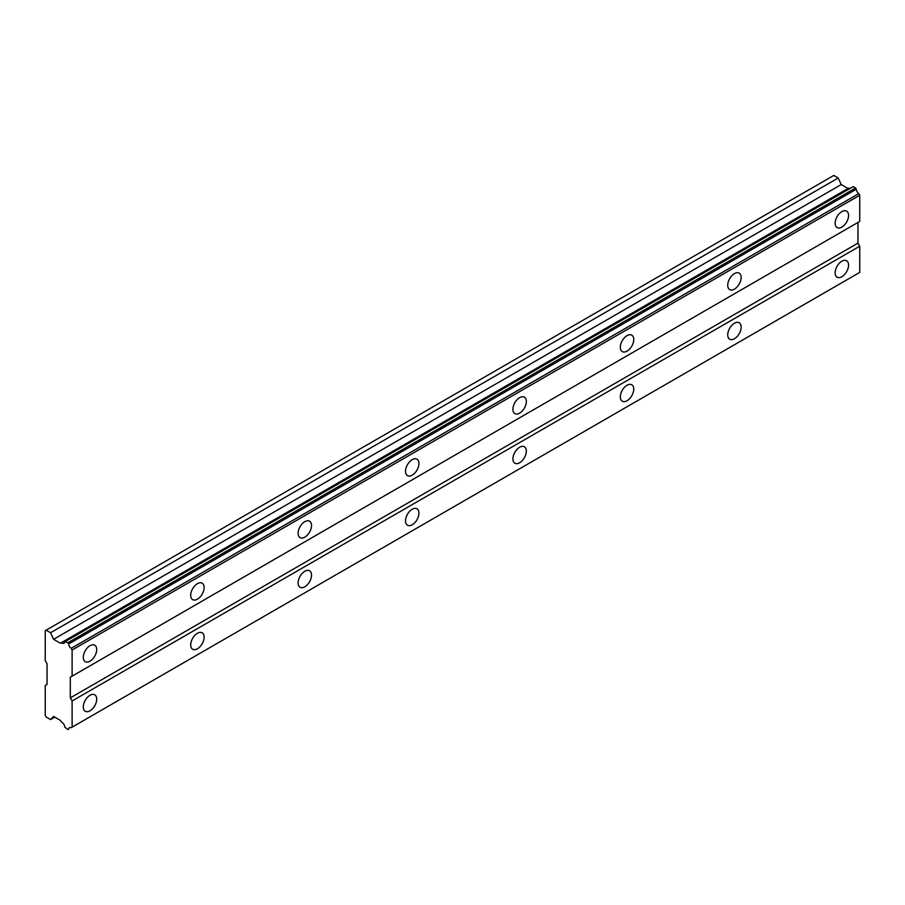 <?xml version="1.0" encoding="UTF-8"?>
<svg xmlns="http://www.w3.org/2000/svg" width="905" height="905" viewBox="0 0 905 905"><rect width="100%" height="100%" fill="white"/><g stroke="black" fill="none" stroke-linecap="round" stroke-linejoin="round"><path stroke-width="1.36" d="M67.909 642.754L855.564 188.002L853.2 186.634L64.855 641.634A4.174 2.41 60 0 1 63.995 643.251A4.174 2.41 60 0 1 61.902 643.048A4.174 2.41 60 0 1 61.54 642.81L60.364 643.229L53.576 639.303L50.578 632.742L46.144 630.185L45.25 630.695L45.25 660.673L47.037 663.772L47.037 684.44L45.25 685.47L45.25 715.448L46.144 716.998L50.578 719.554L53.576 716.455L60.364 720.369L61.54 722.145A4.174 2.41 60 0 1 64.855 727.145L67.909 729.566L68.633 729.147A4.174 2.41 60 0 1 69.47 727.688A4.174 2.41 60 0 1 71.144 727.699L72.106 727.145L72.106 700.979L70.307 697.879L70.307 677.2L72.106 676.171L72.106 650.005L71.144 648.353A4.174 2.41 60 0 1 68.633 643.987L67.909 642.754L64.855 641.634M849.806 188.444A4.174 2.41 60 0 1 849.557 188.308A4.174 2.41 60 0 1 849.184 188.059L848.008 188.478L841.22 184.563L838.222 177.991L833.788 175.434L46.144 630.185M841.854 227.11A9.491 5.487 120 0 0 848.053 218.75A9.491 5.487 120 0 0 846.594 211.137A9.491 5.487 120 0 0 841.854 211.612A9.491 5.487 120 0 0 835.643 219.972A9.491 5.487 120 0 0 837.102 227.585A9.491 5.487 120 0 0 841.854 227.11M836.933 216.917A9.491 5.487 120 0 0 837.272 216.329M90.002 661.182A9.491 5.487 120 0 0 96.202 652.822A9.491 5.487 120 0 0 94.754 645.208A9.491 5.487 120 0 0 90.002 645.684A9.491 5.487 120 0 0 83.803 654.043A9.491 5.487 120 0 0 85.251 661.657A9.491 5.487 120 0 0 90.002 661.182M85.093 650.989A9.491 5.487 120 0 0 85.432 650.401M197.414 599.178A9.491 5.487 120 0 0 203.614 590.807A9.491 5.487 120 0 0 202.154 583.205A9.491 5.487 120 0 0 197.414 583.668A9.491 5.487 120 0 0 191.204 592.04A9.491 5.487 120 0 0 192.663 599.642A9.491 5.487 120 0 0 197.414 599.178M192.494 588.974A9.491 5.487 120 0 0 192.833 588.397M304.815 537.163A9.491 5.487 120 0 0 311.015 528.803A9.491 5.487 120 0 0 309.567 521.19A9.491 5.487 120 0 0 304.815 521.665A9.491 5.487 120 0 0 298.616 530.025A9.491 5.487 120 0 0 300.064 537.638A9.491 5.487 120 0 0 304.815 537.163M299.906 526.97A9.491 5.487 120 0 0 300.245 526.382M412.228 475.159A9.491 5.487 120 0 0 418.427 466.788A9.491 5.487 120 0 0 416.967 459.186A9.491 5.487 120 0 0 412.228 459.65A9.491 5.487 120 0 0 406.017 468.021A9.491 5.487 120 0 0 407.476 475.623A9.491 5.487 120 0 0 412.228 475.159M407.307 464.955A9.491 5.487 120 0 0 407.646 464.367M519.628 413.144A9.491 5.487 120 0 0 525.828 404.773A9.491 5.487 120 0 0 524.38 397.171A9.491 5.487 120 0 0 519.628 397.646A9.491 5.487 120 0 0 513.429 406.006A9.491 5.487 120 0 0 514.877 413.619A9.491 5.487 120 0 0 519.628 413.144M514.719 402.94A9.491 5.487 120 0 0 515.058 402.363M627.041 351.129A9.491 5.487 120 0 0 633.24 342.769A9.491 5.487 120 0 0 631.781 335.155A9.491 5.487 120 0 0 627.041 335.631A9.491 5.487 120 0 0 620.83 343.99A9.491 5.487 120 0 0 622.289 351.604A9.491 5.487 120 0 0 627.041 351.129M622.12 340.936A9.491 5.487 120 0 0 622.459 340.348M734.441 289.125A9.491 5.487 120 0 0 740.641 280.754A9.491 5.487 120 0 0 739.193 273.152A9.491 5.487 120 0 0 734.441 273.615A9.491 5.487 120 0 0 728.242 281.987A9.491 5.487 120 0 0 729.69 289.589A9.491 5.487 120 0 0 734.441 289.125M729.532 278.921A9.491 5.487 120 0 0 729.871 278.344M841.854 276.715A9.491 5.487 120 0 0 848.053 268.355A9.491 5.487 120 0 0 846.594 260.742A9.491 5.487 120 0 0 841.854 261.217A9.491 5.487 120 0 0 835.643 269.588A9.491 5.487 120 0 0 837.102 277.19A9.491 5.487 120 0 0 841.854 276.715M836.933 266.523A9.491 5.487 120 0 0 837.272 265.934M90.002 710.798A9.491 5.487 120 0 0 96.202 702.427A9.491 5.487 120 0 0 94.754 694.825A9.491 5.487 120 0 0 90.002 695.289A9.491 5.487 120 0 0 83.803 703.66A9.491 5.487 120 0 0 85.251 711.262A9.491 5.487 120 0 0 90.002 710.798M85.093 700.594A9.491 5.487 120 0 0 85.432 700.018M197.414 648.783A9.491 5.487 120 0 0 203.614 640.423A9.491 5.487 120 0 0 202.154 632.81A9.491 5.487 120 0 0 197.414 633.285A9.491 5.487 120 0 0 191.204 641.645A9.491 5.487 120 0 0 192.663 649.258A9.491 5.487 120 0 0 197.414 648.783M192.494 638.591A9.491 5.487 120 0 0 192.833 638.002M304.815 586.768A9.491 5.487 120 0 0 311.015 578.408A9.491 5.487 120 0 0 309.567 570.806A9.491 5.487 120 0 0 304.815 571.27A9.491 5.487 120 0 0 298.616 579.641A9.491 5.487 120 0 0 300.064 587.243A9.491 5.487 120 0 0 304.815 586.768M299.906 576.576A9.491 5.487 120 0 0 300.245 575.987M412.228 524.764A9.491 5.487 120 0 0 418.427 516.393A9.491 5.487 120 0 0 416.967 508.791A9.491 5.487 120 0 0 412.228 509.255A9.491 5.487 120 0 0 406.017 517.626A9.491 5.487 120 0 0 407.476 525.228A9.491 5.487 120 0 0 412.228 524.764M407.307 514.56A9.491 5.487 120 0 0 407.646 513.983M519.628 462.749A9.491 5.487 120 0 0 525.828 454.389A9.491 5.487 120 0 0 524.38 446.776A9.491 5.487 120 0 0 519.628 447.251A9.491 5.487 120 0 0 513.429 455.611A9.491 5.487 120 0 0 514.877 463.224A9.491 5.487 120 0 0 519.628 462.749M514.719 452.557A9.491 5.487 120 0 0 515.058 451.968M627.041 400.745A9.491 5.487 120 0 0 633.24 392.374A9.491 5.487 120 0 0 631.781 384.772A9.491 5.487 120 0 0 627.041 385.236A9.491 5.487 120 0 0 620.83 393.607A9.491 5.487 120 0 0 622.289 401.209A9.491 5.487 120 0 0 627.041 400.745M622.12 390.541A9.491 5.487 120 0 0 622.459 389.965M734.441 338.73A9.491 5.487 120 0 0 740.641 330.37A9.491 5.487 120 0 0 739.193 322.757A9.491 5.487 120 0 0 734.441 323.232A9.491 5.487 120 0 0 728.242 331.592A9.491 5.487 120 0 0 729.69 339.205A9.491 5.487 120 0 0 734.441 338.73M729.532 328.538A9.491 5.487 120 0 0 729.871 327.949M72.106 676.171L859.75 221.431L859.75 195.254L858.8 193.602A4.174 2.41 60 0 1 856.277 189.247L855.564 188.002M71.144 727.699L859.75 272.405L859.75 246.228L857.963 243.128L857.963 222.46L70.307 677.2M68.633 729.147L67.909 729.566M858.8 193.602L71.144 648.353M68.633 643.987L856.277 189.247M72.106 650.005L859.75 195.254M857.963 243.128L70.307 697.879M72.106 700.979L859.75 246.228M859.75 272.405L72.106 727.145M54.764 717.133L50.578 719.554M838.222 177.991L50.578 632.742M841.22 184.563L53.576 639.303M848.008 188.478L60.364 643.229M61.54 642.81L849.184 188.059M853.2 186.634L65.545 641.385"/></g></svg>
